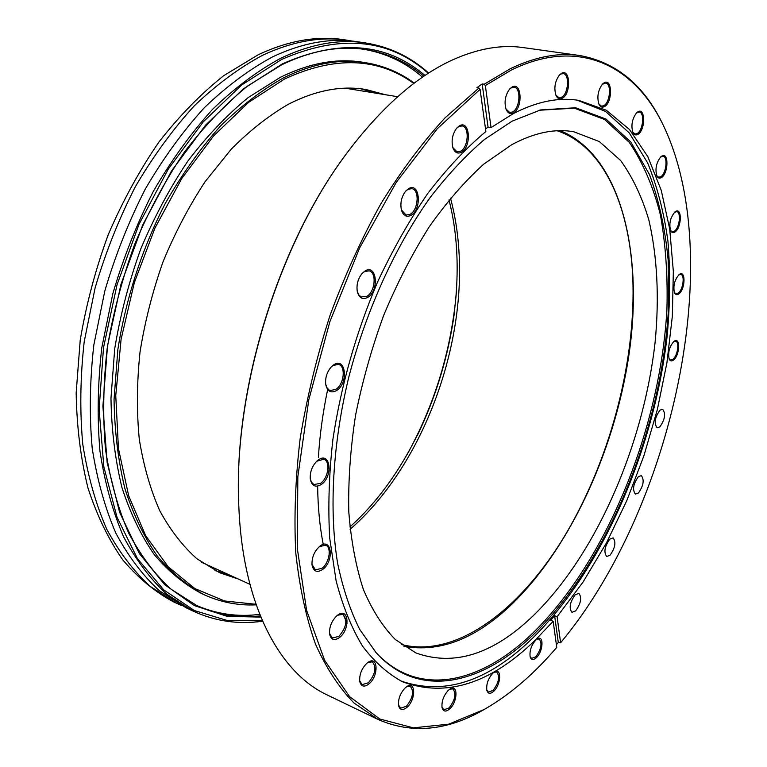 <?xml version="1.0" encoding="UTF-8"?>
<svg xmlns="http://www.w3.org/2000/svg" width="767" height="767" viewBox="0 0 767 767"><rect width="100%" height="100%" fill="white"/><g stroke="black" fill="none" stroke-linecap="round" stroke-linejoin="round"><path stroke-width="1.15" d="M557.12 130.764C606.85 147.235 633.12 214.501 633.072 292.553C632.967 375.542 605.825 469.49 561.53 541.118C517.236 612.056 455.013 658.307 401.429 644.51M450.478 198.087C454.946 214.693 457.755 232.19 458.915 250.588C465.531 350.624 420.882 467.745 350.097 529.307M249.917 584.32L201.51 562.269M345.188 88.195L397.69 96.719M365.6 42.952L357.556 41.754C330.932 37.65 302.543 42.722 272.39 56.969C249.246 69.471 226.581 86.364 204.396 107.639C182.862 131.291 163.16 158.433 145.279 189.085C128.818 221.318 115.328 255.306 104.801 291.029L93.833 344.949C89.768 380.863 89.231 415.283 92.203 448.216C97.112 479.73 105.021 508.099 115.942 533.324C128.338 556.42 142.796 575.547 159.344 590.715L186.026 607.761L193.38 611.222L166.775 594.204C150.294 579.037 135.884 559.881 123.554 536.737C112.691 511.445 104.839 482.989 99.988 451.37C97.073 418.322 97.677 383.768 101.8 347.7L112.854 293.54C123.42 257.654 136.957 223.513 153.458 191.117C171.367 160.322 191.088 133.036 212.632 109.259C234.827 87.869 257.482 70.89 280.597 58.311C310.721 43.978 339.052 38.858 365.6 42.952C389.655 46.845 410.69 56.883 428.686 73.076M383.903 94.341L366.29 89.595C342.005 85.319 316.1 90.17 288.565 104.149C268.977 115.462 249.879 130.457 231.279 149.134L205.144 181.616C189.018 206.15 174.981 232.861 163.055 261.739C152.575 291.412 144.896 321.555 140.006 352.168C136.833 382.512 136.593 411.553 139.287 439.29C143.602 465.809 150.437 489.672 159.804 510.851C170.418 530.227 182.805 546.219 196.966 558.817L219.851 572.805L237.128 578.644M214.971 570.485L227.32 574.291M260.857 617.138L226.898 616.256L194.377 605.594L164.656 584.655L139.23 553.371L119.604 512.27L107.14 462.578L102.903 406.203L107.514 345.754L120.985 284.279L142.7 225.028L171.453 171.099L205.594 125.107L243.187 89.01L282.266 63.929C338.966 38.849 386.549 42.703 425.004 75.492M423.892 76.24C407.056 62.041 387.671 53.144 365.725 49.567C339.455 45.435 311.421 50.526 281.623 64.84L247.942 85.77C225.69 103.813 204.578 125.836 184.588 151.828C165.624 179.823 149.057 210.465 134.877 243.743C122.394 278.009 113.161 312.898 107.179 348.429C103.2 383.673 102.663 417.44 105.549 449.73C110.323 480.621 118.041 508.416 128.693 533.113C140.783 555.72 154.915 574.416 171.07 589.209L197.157 605.796C217.397 615 238.46 618.365 260.349 615.891M413.825 83.469C377.882 57.362 334.815 55.857 284.624 78.972L248.403 102.49L213.581 135.951L181.884 178.347L154.992 227.962L134.359 282.534L121.081 339.35L115.759 395.59L118.444 448.542L128.693 495.827L145.644 535.644L168.155 566.775L194.914 588.586L224.606 600.983L255.986 604.291M256.188 604.856C238.316 605.681 221.107 602.363 204.559 594.904C187.34 585.815 171.587 572.872 157.302 556.085C144.129 537.13 133.362 514.743 124.992 488.915C118.243 461.351 114.59 431.514 114.043 399.415L117.83 349.742C125.721 298.977 142.106 248.518 165.327 203.36C181.904 174.445 200.206 148.75 220.234 126.296C240.886 106.028 262.036 89.864 283.656 77.803C312.773 63.556 340.165 58.532 365.84 62.731C383.74 65.713 399.904 72.51 414.305 83.114M428.274 73.335C389.137 38.475 340.241 33.853 281.566 59.49L241.634 85.032L203.207 121.915L168.347 168.98L139.038 224.213L117.006 284.864L103.497 347.719L99.125 409.415L103.842 466.777L116.987 517.159L137.437 558.597L163.735 589.881L194.329 610.522L227.684 620.628L262.381 620.752M352.686 41.13L343.789 39.702C317.03 35.579 288.555 40.574 258.345 54.678L223.849 75.588C201.069 93.651 179.459 115.759 159.028 141.895C139.652 170.063 122.749 200.935 108.3 234.491C95.597 269.073 86.23 304.317 80.209 340.241L76.163 392.934C76.777 427.046 80.727 458.781 88.013 488.138C97.026 515.673 108.617 539.594 122.778 559.891C138.108 577.915 154.992 591.894 173.428 601.817L181.635 605.575M347.844 40.306C321.124 36.193 292.668 41.207 262.477 55.349C239.314 67.764 216.63 84.543 194.454 105.683C172.93 129.182 153.247 156.161 135.404 186.63C118.99 218.672 105.549 252.458 95.089 287.989L84.217 341.622C80.228 377.354 79.749 411.62 82.798 444.409C87.774 475.789 95.76 504.053 106.757 529.211C119.211 552.25 133.746 571.338 150.361 586.506L177.139 603.571M195.719 605.115C216.265 614.108 237.597 617.195 259.725 614.348M365.84 62.731L362.705 62.232C337.01 58.033 309.6 63.038 280.463 77.246L248.278 97.514C227.042 114.906 206.927 136.066 187.925 160.993C169.91 187.81 154.205 217.099 140.792 248.872C129 281.566 120.304 314.834 114.724 348.678L110.966 398.265C111.531 430.325 115.203 460.114 121.982 487.649C130.371 513.449 141.166 535.817 154.368 554.762C168.663 571.54 184.435 584.483 201.673 593.581L204.559 594.904M422.521 77.179C405.695 62.539 386.232 53.259 364.152 49.337M262.573 621.193C238.614 624.664 215.546 621.347 193.38 611.222M407.181 454.447C435.004 403.778 451.408 349.637 456.403 292.035M454.313 313.377C448.379 356.041 436.03 396.76 417.296 435.541M448.983 199.909C476.566 306.522 431.994 453.594 349.867 526.967M373.328 92.51L360.941 88.828M323.204 544.215C319.734 526.402 317.883 507.035 317.643 486.125M318.401 457.295C319.753 435.272 322.83 412.732 327.614 389.674M556.391 644.731L558.28 642.468L560.61 642.775C673.062 507.955 728.257 256.168 662.017 122.653C633.178 65.157 578.529 37.161 511.436 69.998L485.348 85.54L484.188 84.236L510.381 68.666C535.328 56.768 558.376 52.377 579.516 55.483L523.334 47.602C501.513 44.409 477.899 48.522 452.492 59.931C416.136 76.556 380.672 107.965 346.09 154.167C277.549 245.536 232.602 393.835 238.892 507.898C243.024 605.805 279.811 672.937 327.154 694.921L378.265 719.551L354.095 703.08C339.225 687.932 326.358 668.297 315.515 644.175C306.071 617.569 299.494 587.148 295.784 552.921C293.914 516.862 295.381 478.627 300.204 438.216C306.963 397.162 316.896 356.272 329.983 315.544C344.709 275.631 361.736 238.249 381.074 203.399C401.381 170.619 422.732 142.068 445.128 117.754L478.915 88.032L480.084 89.346L437.315 128.693L396.309 182.287L359.665 247.837L329.829 321.804L308.804 399.732L297.836 476.738L297.27 548.213L306.599 610.302L324.604 660.282L349.627 696.647L379.818 719.015L413.355 727.845L448.609 724.201L484.178 709.485C509.748 694.864 533.937 674.155 556.756 647.358L553.17 621.28L535.644 639.736C490.544 683.8 446.202 697.826 402.589 681.805C387.891 673.896 374.555 662.026 362.58 646.207C351.612 628.135 342.791 606.352 336.119 580.878L329.724 538.319C327.921 507.179 328.985 474.14 332.926 439.184C341.114 385.197 356.032 332.705 377.7 281.71C392.944 249.265 409.712 219.736 428.015 193.111C446.864 168.577 466.154 148.041 485.875 131.512L480.084 89.346M461.197 152.365C457.573 154.023 454.841 152.585 452.981 148.06C451.092 140.812 452.348 134.139 456.748 128.051L459.586 125.721C470.171 119.719 471.724 147.437 461.197 152.365M452.818 147.561L457.122 151.933L460.401 151.339C468.397 147.705 469.797 126.718 462.022 125.932L458.887 126.478L456.413 128.453M513.257 112.979C510.218 114.379 507.85 113.219 506.143 109.48C503.986 102.116 505.165 95.281 509.672 88.982L512.155 86.987C521.943 81.503 522.979 108.54 513.257 112.979M505.952 109L509.719 112.509L512.481 111.992C520.016 108.674 521.416 87.822 514.082 87.265L511.445 87.745L509.326 89.384M604.454 106.603C602.191 107.754 600.379 107.006 599.008 104.35C596.764 97.054 597.963 90.266 602.584 84.006L604.156 82.788C612.459 77.793 612.689 102.577 604.454 106.603M598.797 103.9L601.51 106.172L603.734 105.702C610.158 102.673 611.769 83.411 605.594 83.047L602.229 84.38M562.192 98.31C559.603 99.547 557.551 98.617 556.017 95.511C553.755 88.128 554.915 81.264 559.498 74.917L561.54 73.316C570.543 68.158 571.127 94.168 562.192 98.31M555.816 95.041L559.028 97.84L561.444 97.371C568.424 94.245 569.91 74.025 563.141 73.603L560.83 74.044L559.153 75.3M637.885 134.388C635.833 135.519 634.194 134.915 632.948 132.576C630.829 125.405 632.085 118.78 636.715 112.691L637.847 111.829C645.565 106.853 645.517 130.342 637.885 134.388M632.756 132.135L635.057 134.024L637.195 133.525C643.101 130.505 644.846 112.385 639.218 112.011L636.361 113.046M661.461 177.541C659.553 178.701 658.019 178.212 656.878 176.065C654.922 169.037 656.255 162.604 660.866 156.756L661.605 156.2C668.853 151.137 668.642 173.371 661.461 177.541M656.686 175.633L658.661 177.254L660.809 176.707C666.274 173.63 668.124 156.689 663.004 156.286L660.521 157.091M675.027 231.95C673.167 233.178 671.7 232.775 670.626 230.742C668.853 223.849 670.272 217.598 674.883 211.999L675.248 211.721C682.17 206.476 681.873 227.569 675.027 231.95M670.444 230.321L672.18 231.759L674.385 231.145C679.495 227.962 681.432 212.143 676.734 211.682L674.529 212.315M678.872 293.866C677.021 295.199 675.574 294.873 674.538 292.869C672.947 286.072 674.461 279.993 679.083 274.624L679.121 274.596C685.832 269.112 685.516 289.207 678.872 293.866M674.366 292.457L675.928 293.79L678.249 293.08C683.1 289.763 685.104 274.941 680.741 274.423L678.718 274.922M673.589 360.001C671.681 361.478 670.214 361.209 669.198 359.177C667.769 352.705 669.303 346.818 673.79 341.516L674.059 341.315C680.502 336.234 679.974 355.159 673.589 360.001M669.035 358.764L670.483 360.049L672.975 359.224C677.644 355.754 679.696 341.785 675.602 341.19L673.694 341.593M536.411 657.655C533.41 660.329 531.33 660.109 530.179 657.022C529.364 651.106 531.186 645.488 535.663 640.177L537.236 638.959C544.091 634.52 543.304 651.365 536.411 657.655M530.064 656.552L531.598 658.402L535.769 656.82C541.281 649.208 542.422 643.254 539.172 638.978L536.833 639.208M493.766 691.24C490.362 694.221 488.061 693.943 486.853 690.405C486.134 684.365 488.08 678.68 492.682 673.349L494.427 672.007C501.791 667.29 501.148 684.548 493.766 691.24M486.748 689.926L488.426 692.102L493.104 690.377C498.905 682.544 500.103 676.417 496.7 671.997L494.025 672.256M449.769 708.861C445.895 712.15 443.326 711.747 442.06 707.663C441.456 701.431 443.537 695.65 448.302 690.319L450.133 688.929C458.158 683.761 457.774 701.738 449.769 708.861M441.974 707.164L443.853 709.782L449.078 707.951C455.234 699.868 456.49 693.502 452.846 688.871L449.711 689.188M407.095 707.241C402.704 710.798 399.856 710.213 398.543 705.496C398.044 699.015 400.269 693.119 405.225 687.826L406.961 686.513C415.839 680.665 415.887 699.677 407.095 707.241M398.457 704.988L400.614 708.171L406.376 706.292C412.962 697.912 414.266 691.268 410.287 686.35L406.539 686.781M369.119 683.781C364.21 687.51 361.075 686.676 359.713 681.269C359.311 674.49 361.688 668.488 366.837 663.263L368.256 662.199C378.121 655.392 378.84 675.804 369.119 683.781M359.646 680.751L362.149 684.634L368.371 682.793C375.437 674.097 376.76 667.117 372.34 661.854L367.834 662.487M339.714 637.367C334.335 641.135 330.951 639.985 329.542 633.906C329.225 626.783 331.737 620.666 337.087 615.565L337.873 614.971C348.793 606.86 350.49 629.036 339.714 637.367M329.484 633.379L332.427 638.058L338.937 636.332C346.511 627.31 347.825 619.976 342.849 614.319L337.451 615.278M322.754 569.392C317.059 573.035 313.482 571.549 312.016 564.905C311.699 557.494 314.278 551.291 319.743 546.296L319.877 546.2C331.708 536.737 334.546 560.907 322.754 569.392M311.968 564.378L315.419 569.862L321.948 568.328C329.379 563.045 331.929 547.226 325.639 545.203L319.331 546.631M321.287 484.485C315.525 487.841 311.862 486.057 310.29 479.135C309.83 472.031 312.102 465.943 317.116 460.89L318.334 459.932C330.462 450.958 333.386 476.528 321.287 484.485M310.232 478.608L311.344 482.06L313.808 484.523L320.462 483.402C328.362 478.282 330.711 461.207 323.76 459.241L316.733 461.245M336.608 390.528C331.085 393.461 327.461 391.525 325.754 384.708C325.026 377.805 326.972 371.765 331.584 366.568L333.76 364.804C345.907 356.521 348.717 383.289 336.608 390.528M325.678 384.181L326.982 387.824L329.244 390.106L330.165 390.508L335.773 389.435C344.019 384.603 346.09 366.175 338.554 364.411L333.108 365.437L331.21 366.952M367.614 297.481C362.609 299.935 359.186 298.037 357.336 291.767C356.243 284.873 357.892 278.699 362.264 273.263L365.063 270.952C376.913 263.464 379.425 291.067 367.614 297.481M357.23 291.249L358.707 294.768L361.056 296.906L366.779 296.398C375.168 291.949 376.942 272.275 369.023 270.828L364.392 271.652L361.919 273.666M410.834 215.412C406.52 217.425 403.404 215.719 401.496 210.292C399.981 203.236 401.39 196.822 405.724 191.05L408.715 188.567C420.019 181.884 422.08 209.803 410.834 215.412M401.352 209.784L406.031 215.057L410.009 214.357C418.322 210.331 419.846 189.746 411.85 188.644L408.025 189.305L405.388 191.453M575.643 610.887L571.933 612.306C568.788 608.058 569.881 602.21 575.221 594.761L578.874 593.38C582.038 597.589 580.955 603.428 575.643 610.887M610.024 555.231L606.707 556.487C603.581 552.25 604.617 546.449 609.832 539.105L613.092 537.888C616.237 542.096 615.211 547.878 610.024 555.231M638.403 493.008L635.412 494.101C632.229 489.797 633.216 483.996 638.374 476.681L641.308 475.626C644.501 479.893 643.532 485.684 638.403 493.008M659.85 426.864L657.137 427.813C653.839 423.394 654.778 417.507 659.956 410.172L662.621 409.252C665.929 413.643 665.008 419.511 659.85 426.864M534.177 633.897C482.002 684.643 418.945 700.041 376.089 652.64L359.713 629.429C350.289 610.647 342.935 588.634 337.633 563.39C328.957 510.544 332.523 444.361 348.803 377.096C366.319 309.945 395.59 245.948 430.306 197.34C448.024 174.387 466.144 155.049 484.667 139.326L512.145 121.148L540.562 109.93L575.624 107.764L606.016 119.067L630.8 142L649.486 174.512C658.93 200.149 665.152 228.671 668.162 260.08L668.441 309.389C661.835 428.053 608.576 561.108 534.177 633.897M539.354 110.237L574.33 108.185L604.636 119.527L629.362 142.441C642.957 162.681 653.302 186.803 660.406 214.818C665.67 244.414 667.846 275.957 666.916 309.446C660.339 427.785 607.176 560.456 532.921 632.957C480.89 683.464 418.053 698.785 375.255 651.72M576.889 100.103L605.527 111.426L629.228 132.883L647.597 162.805C657.204 186.304 663.992 212.478 667.952 241.346C670.348 271.269 670.128 302.399 667.29 334.757C654.519 448.474 602.622 569.565 532.365 638.393C487.937 681.642 444.103 695.842 400.853 680.981M485.521 128.961L488.052 127.082L482.175 83.919L476.901 87.706L478.915 88.032M560.61 642.775L557.091 616.716L583.035 582.067L606.4 543.036L626.802 500.63L643.887 455.819L657.357 409.54L666.926 362.733L672.333 316.349L673.34 271.403L669.706 228.997L661.25 190.331L647.847 156.698L629.506 129.527L606.361 110.275L578.797 100.391C558.817 97.054 536.977 101.474 513.286 113.621L491.033 127.619L488.052 127.082M347.077 623.408L342.811 613.466M579.516 55.483C615.422 61.983 642.756 84.044 661.528 121.665L662.42 123.439M511.704 144.733L483.728 164.157C464.927 181.146 446.739 202.047 429.175 226.879C412.291 253.685 397.172 283.071 383.816 315.045C371.765 347.978 362.34 381.458 355.524 415.493C350.375 449.203 348.132 481.34 348.793 511.896C351.094 540.994 355.974 566.899 363.443 589.631C372.206 610.225 382.838 626.85 395.331 639.534L415.848 652.918C453.69 666.571 492.481 654.5 532.221 616.697C595.786 555.663 643.542 445.378 655.114 342.13C659.399 297.51 657.309 256.772 648.853 219.928C641.979 196.86 632.554 177.052 620.599 160.476L599.343 141.569L573.783 131.771C554.867 128.357 534.168 132.681 511.704 144.733M403.912 646.274C438.782 652.612 473.69 639.601 508.636 607.243C570.447 549.508 617.147 445.876 630.071 346.694C642.717 247.981 619.285 154.397 560.159 130.678M484.945 709.053L483.22 710.031C446.72 730.903 411.735 734.077 378.265 719.551M238.69 502.452C233.82 391.055 277.021 248.527 342.897 158.577M482.175 83.919L484.188 84.236M491.033 127.619L485.348 85.54M558.28 642.468L554.637 615.738L557.091 616.716M554.637 615.738L550.716 620.302L553.17 621.28M375.456 651.94L376.089 652.64M484.178 709.485L483.22 710.031M539.652 110.16L540.562 109.93M662.017 122.653L661.528 121.665"/></g></svg>

